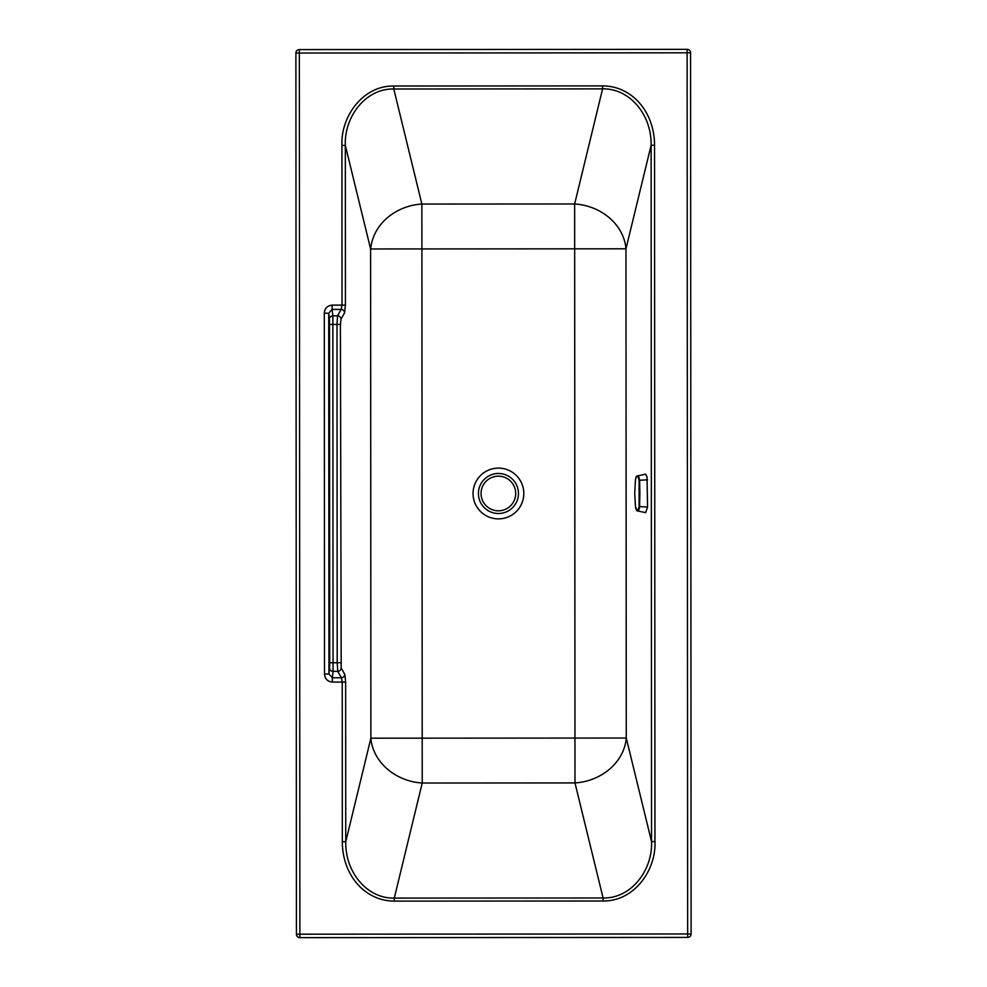 <?xml version="1.0" encoding="UTF-8"?>
<svg xmlns="http://www.w3.org/2000/svg" width="987" height="987" viewBox="0 0 987 987"><rect width="100%" height="100%" fill="white"/><g stroke="black" fill="none" stroke-linecap="round" stroke-linejoin="round"><path stroke-width="1.48" d="M603.082 900.983L394.282 901.106A64.278 55.26 103.6 0 1 342.329 841.775L345.746 841.763C345.142 872.693 367.645 898.812 394.282 898.108L603.082 897.985C632.124 898.589 652.789 869.078 651.543 841.59L626.264 738.029L574.965 738.066L574.989 782.925L603.082 897.985L603.082 900.983C634.036 901.489 656.182 870.423 654.961 841.578L654.541 145.225L651.124 145.225L625.968 248.81L574.668 248.835L574.644 203.976L421.868 204.062C399.501 205.21 373.814 220.78 370.606 248.958L370.89 738.19A51.805 44.538 -166.4 0 0 422.226 783.024L574.989 782.925A51.805 44.538 166.3 0 0 626.264 738.029L625.968 248.81A51.805 44.538 13.6 0 0 574.644 203.976L602.588 88.879L393.788 89.003C364.746 88.398 344.068 117.922 345.327 145.41L345.425 305.106L344.586 312.768A3.454 3.319 -150.6 0 0 341.169 309.412L337.566 315.815A3.454 3.319 29.4 0 1 340.984 319.171L340.404 324.439L336.986 324.439L337.566 315.815L332.841 315.828L333.051 671.37A3.454 3.356 -173.7 0 1 329.596 668.026L328.942 673.998L324.501 673.998L324.291 313.2C324.661 308.376 327.277 305.686 332.125 305.119L332.125 309.424L328.72 313.2L324.291 313.2M654.961 841.578L651.543 841.59L651.124 145.225C651.716 114.295 629.225 88.176 602.588 88.879L602.588 85.894A64.278 55.26 103.6 0 1 654.541 145.225M299.875 937.65L299.345 53.039L687.125 52.804L687.655 933.961L296.421 934.196A3.454 3.454 0 0 0 299.875 937.65L687.655 937.416L687.655 933.961L691.11 933.961A3.454 3.454 0 0 1 687.655 937.416M687.125 49.35L687.125 52.804L690.579 52.804A3.454 3.454 0 0 0 687.125 49.35L299.345 49.584A3.454 3.454 0 0 0 295.89 53.039L299.345 53.039L299.345 49.584M342.329 841.775L342.23 682.079L341.391 677.761A3.454 3.319 -29.4 0 0 344.808 674.417L345.647 682.066L345.746 841.763L370.89 738.19L574.965 738.066L574.668 248.835L421.905 248.934L422.226 783.024L394.282 898.108L394.282 901.106M340.614 662.746L337.196 662.746L337.776 671.37L333.051 671.37L332.348 677.773L341.391 677.761L337.776 671.37A3.454 3.319 -29.4 0 0 341.194 668.014L340.404 324.439M329.51 324.439L329.707 662.758L337.196 662.746L336.986 324.439L329.51 324.439L329.387 319.171A3.454 3.356 -6.3 0 1 332.841 315.828L332.125 309.424L341.169 309.412L342.008 305.106L341.909 145.41L345.327 145.41L370.606 248.958L421.905 248.934L421.868 204.062L393.788 89.003L393.788 86.017C362.834 85.499 340.688 116.565 341.909 145.41M345.647 682.066L332.348 682.079L332.348 677.773L328.942 673.998L328.72 313.2L329.387 319.171M690.579 52.804L691.11 933.961M296.421 934.196L295.89 53.039M637.232 475.931L645.658 474.179L647.028 476.918L647.558 507.022L645.671 512.635L637.257 510.896L638.836 509.872L639.576 507.244L639.872 493.426L639.613 479.978L638.836 477.005L637.232 475.931C636.356 475.894 635.764 477.326 635.443 480.225L634.715 493.401L635.455 506.541C636.479 512.093 637.701 512.105 639.107 506.578L639.095 480.287L647.546 479.818M639.095 480.287C637.676 474.735 636.467 474.722 635.443 480.25L635.443 480.2M486.258 471.231A25.378 25.378 0 0 0 476.166 505.677A25.378 25.378 0 0 0 510.612 515.757A25.378 25.378 0 0 0 520.704 481.311A25.378 25.378 0 0 0 486.258 471.231M393.788 86.017L602.588 85.894M332.348 682.079C327.499 681.523 324.883 678.822 324.501 673.998M345.425 305.106L332.125 305.119M508.034 511.056A20.011 20.011 0 0 0 508.836 476.4A20.011 20.011 0 0 0 478.424 493.031A20.011 20.011 0 0 0 508.034 511.056M344.808 674.417L341.194 668.014M344.586 312.768L340.984 319.171M329.707 662.758L329.596 668.026M498.373 476.166A17.322 17.322 0 0 1 513.376 502.149A17.322 17.322 0 0 1 483.371 502.149A17.322 17.322 0 0 1 498.373 476.166M647.558 507.022L639.107 506.578M635.443 480.225L634.715 493.401L635.455 506.565L637.257 510.896"/></g></svg>
